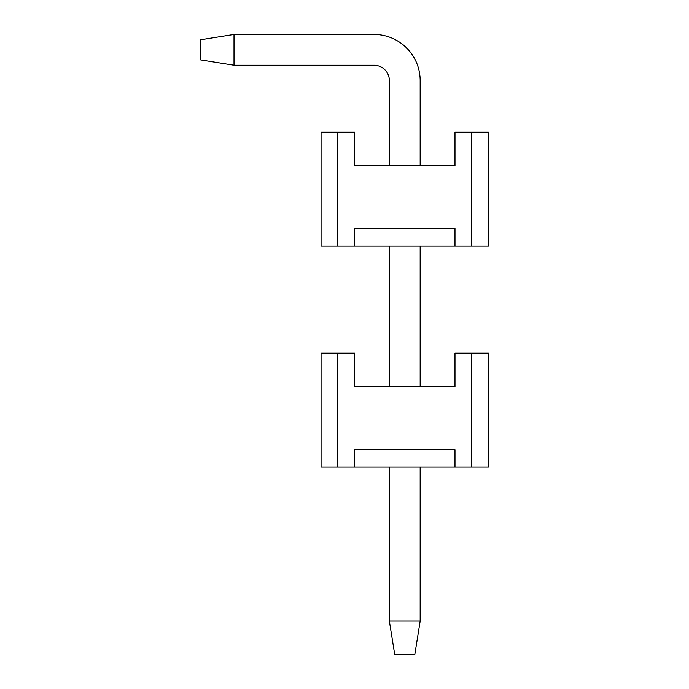 <?xml version="1.0" encoding="UTF-8"?>
<svg xmlns="http://www.w3.org/2000/svg" width="689" height="689" viewBox="0 0 689 689"><rect width="100%" height="100%" fill="white"/><g stroke="black" fill="none" stroke-linecap="round" stroke-linejoin="round"><path stroke-width="1.03" d="M354.542 449.633L354.542 467.047L471.732 467.047L471.732 353.207L454.99 353.207L454.99 386.684L354.542 386.684L354.542 353.207L337.799 353.207L337.799 467.047L471.732 467.047L471.732 353.207L488.475 353.207L488.475 467.047L471.732 467.047L488.475 467.047L488.475 353.207L454.99 353.207L454.99 386.684L354.542 386.684L354.542 353.207L337.799 353.207L337.799 467.047L321.065 467.047L321.065 353.207L337.799 353.207L321.065 353.207L321.065 467.047L354.542 467.047L354.542 449.633L454.99 449.633L454.99 467.047L454.99 449.633L354.542 449.633M414.812 654.55L394.728 654.55L389.371 621.065L420.169 621.065L414.812 654.55M234.01 34.45L234.01 65.257L200.525 59.9L200.525 39.807L234.01 34.45L373.963 34.45A46.206 46.206 0 0 1 420.169 80.656L420.169 165.704M420.169 246.059L420.169 386.684M420.169 467.047L420.169 621.065M234.01 65.257L373.963 65.257A15.399 15.399 0 0 1 389.371 80.656L389.371 165.704M389.371 246.059L389.371 386.684M389.371 467.047L389.371 621.065M373.963 65.257A15.399 15.399 0 0 1 389.371 80.656A15.399 15.399 0 0 0 373.963 65.257A15.399 15.399 0 0 1 389.371 80.656A15.399 15.399 0 0 0 373.963 65.257A15.399 15.399 0 0 1 389.371 80.656A15.399 15.399 0 0 0 373.963 65.257A15.399 15.399 0 0 1 389.371 80.656A15.399 15.399 0 0 0 373.963 65.257A15.399 15.399 0 0 1 389.371 80.656M454.99 246.059L454.99 228.653L354.542 228.653L354.542 246.059L471.732 246.059L471.732 132.219L454.99 132.219L454.99 165.704L354.542 165.704L354.542 132.219L337.799 132.219L337.799 246.059L354.542 246.059M337.799 246.059L321.065 246.059L321.065 132.219L337.799 132.219M471.732 132.219L488.475 132.219L488.475 246.059L471.732 246.059"/></g></svg>
